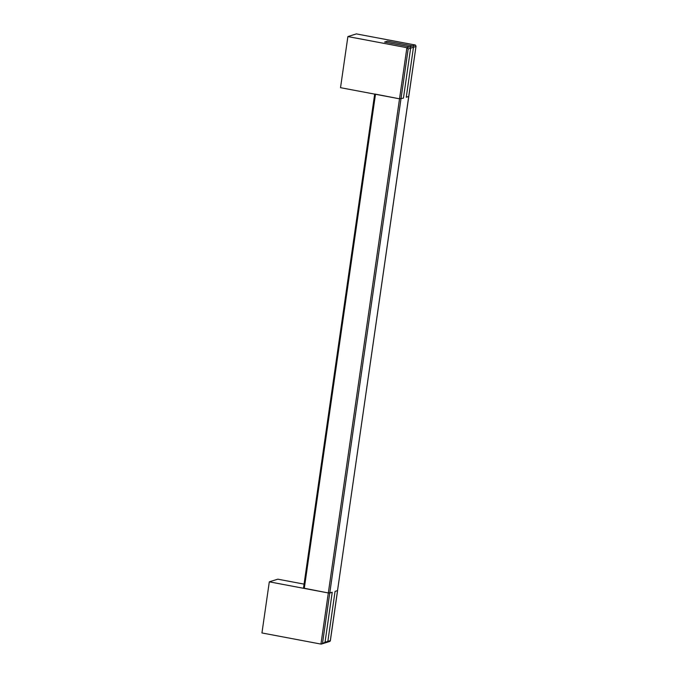 <?xml version="1.0" encoding="UTF-8"?>
<svg xmlns="http://www.w3.org/2000/svg" width="678" height="678" viewBox="0 0 678 678"><rect width="100%" height="100%" fill="white"/><g stroke="black" fill="none" stroke-linecap="round" stroke-linejoin="round"><path stroke-width="1.02" d="M337.542 590.521L416.038 46.112L415.36 45.028L356.357 33.9L347.89 36.57L340.526 87.682L399.528 98.81L403.444 98.132L410.648 48.146A1.161 1.102 -107.5 0 0 409.715 46.807L384.587 42.07L387.409 41.18L384.587 42.07L409.715 46.807A1.161 1.102 72.5 0 1 410.648 48.146L403.444 98.132L399.528 98.81L374.688 94.005M323.77 643.193A1.161 1.102 -107.5 0 0 325.033 642.261L332.237 592.284L328.322 592.962L303.541 588.114M416.038 46.112L408.732 96.462L406.266 97.242L408.732 96.462L330.322 640.6L327.855 641.371A1.161 1.102 72.5 0 1 327.11 642.278L324.287 643.168A1.161 1.102 -107.5 0 0 325.033 642.261L327.855 641.371L335.059 591.394L337.585 590.572L335.059 591.394L327.855 641.371A1.161 1.102 72.5 0 1 326.601 642.303M322.559 643.041L329.762 593.055L328.322 592.962L320.948 644.083L321.499 644.041L325.033 642.261L332.237 592.284L329.762 593.055L408.173 48.926L413.47 47.257L406.266 97.242L413.47 47.257A1.161 1.102 -107.5 0 0 412.538 45.918A1.161 1.102 72.5 0 1 413.47 47.257L415.936 46.477M415.36 45.028L412.538 45.918L387.409 41.18L412.538 45.918L406.893 47.697L328.322 592.962L269.31 581.834L261.945 632.955L320.948 644.083M269.31 581.834L277.785 579.173L304.066 584.122M330.322 640.6L329.898 641.396L327.11 642.278M408.173 48.926L406.893 47.697L347.89 36.57M375.485 94.276L304.278 588.428M374.671 94.123L303.481 588.157M324.287 643.168L321.499 644.041M337.585 590.572L330.33 640.88"/></g></svg>
